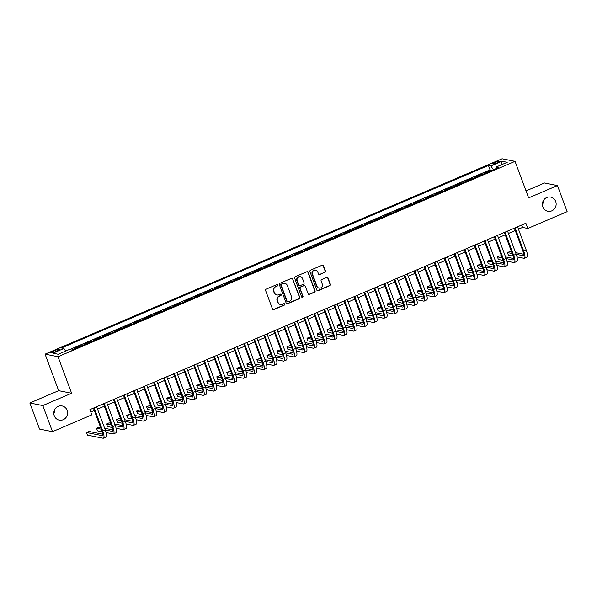 <?xml version="1.0" encoding="UTF-8"?>
<svg xmlns="http://www.w3.org/2000/svg" width="597" height="597" viewBox="0 0 597 597"><rect width="100%" height="100%" fill="white"/><g stroke="black" fill="none" stroke-linecap="round" stroke-linejoin="round"><path stroke-width="0.9" d="M277.635 285.067A0.776 0.739 101.2 0 0 276.68 284.642L266.225 289.112A1.112 1.052 101.2 0 0 265.62 290.552L272.478 308.992A1.112 1.052 101.2 0 0 273.844 309.597L284.299 305.134A0.776 0.739 101.2 0 0 284.179 303.649A0.776 0.739 101.2 0 0 283.762 303.694L282.411 304.276A3.552 3.366 101.2 0 1 278.045 302.343L277.471 300.806A3.552 3.366 101.2 0 1 279.403 296.179L280.754 295.605A0.776 0.739 101.2 0 0 280.642 294.127A0.776 0.739 101.2 0 0 280.217 294.172L278.866 294.746A3.552 3.366 101.2 0 1 274.501 292.814L273.926 291.276A3.552 3.366 101.2 0 1 275.859 286.657L277.209 286.075A0.776 0.739 101.2 0 0 277.635 285.067M276.956 294.955L276.605 294.881A3.552 3.366 101.2 0 1 274.15 292.746L273.583 291.209A3.552 3.366 101.2 0 1 275.508 286.582L276.859 286.008A0.776 0.739 101.2 0 0 276.918 284.582M273.075 309.612A1.112 1.052 101.2 0 0 273.493 309.53L283.948 305.06A0.776 0.739 101.2 0 0 284 303.642M280.5 304.477L280.15 304.41A3.552 3.366 101.2 0 1 277.695 302.276L277.12 300.739A3.552 3.366 101.2 0 1 279.053 296.112L280.403 295.537A0.776 0.739 101.2 0 0 280.456 294.112M542.852 206.92A7.231 6.865 101.2 0 0 554.516 208.741A7.231 6.865 101.2 0 0 550.68 197.085A7.231 6.865 101.2 0 0 542.852 206.92M542.412 204.838A7.231 6.865 101.2 0 0 543.18 200.943M54.267 415.788A7.231 6.865 101.2 0 0 65.924 417.601A7.231 6.865 101.2 0 0 62.088 405.945A7.231 6.865 101.2 0 0 54.267 415.788M53.82 413.706A7.231 6.865 101.2 0 0 54.588 409.811M494.958 162.384A3.619 0.619 -20.4 0 0 492.689 163.862A3.619 0.619 -20.4 0 0 497.197 162.824A3.619 0.619 -20.4 0 0 499.465 161.339A3.619 0.619 -20.4 0 0 494.958 162.384M324.835 272.426A1.112 1.052 101.2 0 0 325.44 270.978L323.514 265.807A1.112 1.052 101.2 0 0 322.149 265.202L310.544 270.165A1.112 1.052 101.2 0 0 309.94 271.613L316.798 290.052A1.112 1.052 101.2 0 0 318.164 290.657L329.768 285.694A1.112 1.052 101.2 0 0 330.372 284.247L328.051 278.001A1.112 1.052 101.2 0 0 326.686 277.396L321.716 279.515A1.112 1.052 101.2 0 0 321.111 280.963L322.268 284.06A2.97 2.813 101.2 0 1 319.059 288.097A2.97 2.813 101.2 0 1 317.007 286.314L312.492 274.172A2.97 2.813 101.2 0 1 315.701 270.135A2.97 2.813 101.2 0 1 317.753 271.919L318.507 273.948A1.112 1.052 101.2 0 0 319.873 274.545L324.484 272.359A1.112 1.052 101.2 0 0 325.089 270.911L323.164 265.74A1.112 1.052 101.2 0 0 322.574 265.12M528.636 197.883L557.449 185.563L567.15 211.651L527.815 228.472L525.875 223.248L89.901 409.624L91.841 414.84L52.499 431.661L42.797 405.564L71.61 393.251L58.028 356.722L515.047 161.354L528.636 197.883M292.918 278.889A1.112 1.052 101.2 0 0 291.56 278.284L279.948 283.247A1.112 1.052 101.2 0 0 279.344 284.687L286.202 303.127A1.112 1.052 101.2 0 0 287.567 303.731L299.179 298.769A1.112 1.052 101.2 0 0 299.776 297.328L292.575 278.814A1.112 1.052 101.2 0 0 291.978 278.202M295.246 276.702L306.858 271.739A1.112 1.052 101.2 0 1 308.216 272.344L315.074 290.784A1.112 1.052 101.2 0 1 314.477 292.231L309.507 294.351A1.112 1.052 101.2 0 1 308.142 293.754L305.358 286.269A1.112 1.052 101.2 0 0 303.992 285.672L300.701 287.075A1.112 1.052 101.2 0 0 300.097 288.523L302.992 296.306A0.776 0.739 101.2 0 1 302.149 297.366A0.776 0.739 101.2 0 1 301.612 296.896L294.642 278.15A1.112 1.052 101.2 0 1 295.246 276.702M491.421 170.6L491.234 170.093L485.219 172.667L486.152 172.846M481.398 174.884L481.212 174.376L475.197 176.951L476.13 177.137M471.376 179.167L471.19 178.66L465.175 181.234L466.108 181.421M461.354 183.451L461.168 182.951L455.153 185.518L456.086 185.704M451.332 187.734L451.145 187.234L445.131 189.801L446.063 189.988M441.31 192.018L441.123 191.518L435.109 194.085L436.041 194.271M431.288 196.301L431.101 195.801L425.086 198.368L426.019 198.555M421.266 200.592L421.079 200.085L415.064 202.652L415.997 202.838M411.243 204.875L411.057 204.368L405.042 206.943L405.975 207.122M401.221 209.159L401.035 208.651L395.02 211.226L395.953 211.413M391.199 213.442L391.013 212.935L384.998 215.51L385.931 215.696M381.177 217.726L380.99 217.226L374.976 219.793L375.909 219.98M371.155 222.009L370.968 221.509L364.954 224.076L365.886 224.263M361.133 226.293L360.946 225.793L354.931 228.36L355.864 228.547M351.111 230.576L350.924 230.076L344.909 232.643L345.842 232.83M341.088 234.867L340.902 234.36L334.887 236.927L335.82 237.113M331.066 239.151L330.88 238.643L324.865 241.218L325.798 241.397M321.044 243.434L320.85 242.927L314.843 245.501L315.776 245.688M311.022 247.718L310.828 247.21L304.821 249.785L305.754 249.971M301 252.001L300.806 251.501L294.799 254.068L295.731 254.255M290.978 256.285L290.784 255.785L284.776 258.352L285.709 258.538M280.948 260.568L280.762 260.068L274.754 262.635L275.687 262.822M270.926 264.852L270.74 264.352L264.725 266.919L265.665 267.105M260.904 269.143L260.717 268.635L254.703 271.202L255.643 271.389M250.882 273.426L250.695 272.919L244.68 275.493L245.621 275.672M240.86 277.709L240.673 277.202L234.658 279.777L235.599 279.963M230.838 281.993L230.651 281.486L224.636 284.06L225.569 284.247M220.815 286.276L220.629 285.776L214.614 288.344L215.547 288.53M210.793 290.56L210.607 290.06L204.592 292.627L205.525 292.814M200.771 294.843L200.585 294.343L194.57 296.91L195.503 297.097M190.749 299.127L190.562 298.627L184.548 301.194L185.48 301.381M180.727 303.418L180.54 302.91L174.525 305.477L175.458 305.664M170.705 307.701L170.518 307.194L164.503 309.768L165.436 309.947M160.683 311.985L160.496 311.477L154.481 314.052L155.414 314.238M150.66 316.268L150.474 315.761L144.459 318.335L145.392 318.522M140.638 320.552L140.452 320.052L134.437 322.619L135.37 322.805M130.616 324.835L130.43 324.335L124.415 326.902L125.348 327.089M120.594 329.119L120.407 328.619L114.393 331.186L115.325 331.372M110.572 333.402L110.385 332.902L104.371 335.469L105.303 335.656M100.55 337.693L100.363 337.186L94.348 339.753L95.281 339.939M90.528 341.977L90.341 341.469L84.326 344.044L85.259 344.223M80.505 346.26L80.319 345.753L74.304 348.327L75.237 348.514M55.073 351.805L57.282 350.864A3.507 0.604 -20.4 0 0 59.476 349.424A3.507 0.604 -20.4 0 0 55.111 350.432L52.902 351.372A3.507 0.604 -20.4 0 0 50.708 352.812A3.507 0.604 -20.4 0 0 55.073 351.805M58.028 356.722L45.081 354.148L502.099 158.78L515.047 161.354M491.234 170.093L490.062 169.861L488.436 165.481L61.476 347.991L63.931 348.484L65.648 351.073M488.436 165.481L490.883 165.966L501.905 161.25L507.226 162.309L496.204 167.018L498.652 167.511L71.7 350.021L69.245 349.536L58.222 354.252L52.902 353.193L63.931 348.484M80.319 345.753L81.252 345.939M90.341 341.469L91.274 341.656M100.363 337.186L101.296 337.372M110.385 332.902L111.318 333.089M120.407 328.619L121.34 328.805M130.43 324.335L131.362 324.522M140.452 320.052L141.385 320.231M150.474 315.761L151.407 315.947M160.496 311.477L161.429 311.664M170.518 307.194L171.451 307.38M180.54 302.91L181.473 303.097M190.562 298.627L191.495 298.813M200.585 294.343L201.517 294.53M210.607 290.06L211.539 290.246M220.629 285.776L221.562 285.956M230.651 281.486L231.584 281.672M240.673 277.202L241.606 277.389M250.695 272.919L251.628 273.105M260.717 268.635L261.65 268.822M270.74 264.352L271.672 264.538M280.762 260.068L281.694 260.255M290.784 255.785L291.717 255.971M300.806 251.501L301.746 251.68M310.828 247.21L311.768 247.397M320.85 242.927L321.79 243.113M330.88 238.643L331.813 238.83M340.902 234.36L341.835 234.546M350.924 230.076L351.857 230.263M360.946 225.793L361.879 225.979M370.968 221.509L371.901 221.696M380.99 217.226L381.923 217.405M391.013 212.935L391.945 213.122M401.035 208.651L401.968 208.838M411.057 204.368L411.99 204.555M421.079 200.085L422.012 200.271M431.101 195.801L432.034 195.988M441.123 191.518L442.056 191.704M451.145 187.234L452.078 187.421M461.168 182.951L462.1 183.13M471.19 178.66L472.123 178.846M481.212 174.376L482.145 174.563M490.062 169.861L69.588 349.603M71.61 393.251L58.663 390.677L29.85 402.99L42.797 405.564M29.85 402.99L39.551 429.086L52.499 431.661M557.449 185.563L544.501 182.988L526.032 190.883M58.663 390.677L45.081 354.148M518.465 229.181L522.562 227.427L527.815 228.472M90.781 412.005L94.319 410.49M97.527 409.124L104.341 406.206M107.55 404.841L114.363 401.923M117.572 400.557L124.385 397.639M127.594 396.266L134.415 393.356M137.616 391.983L144.437 389.072M147.638 387.699L154.459 384.789M157.66 383.416L164.481 380.505M167.682 379.132L174.503 376.214M177.705 374.849L184.525 371.931M187.727 370.565L194.547 367.648M197.749 366.282L204.57 363.364M207.771 361.991L214.592 359.081M217.793 357.707L224.614 354.797M227.815 353.424L234.636 350.514M237.837 349.141L244.658 346.23M247.859 344.857L254.68 341.939M257.882 340.574L264.702 337.656M267.904 336.29L274.724 333.372M277.926 332.007L284.747 329.089M287.948 327.716L294.769 324.805M297.97 323.432L304.791 320.522M308 319.149L314.813 316.238M318.022 314.865L324.835 311.955M328.044 310.582L334.857 307.664M338.066 306.298L344.879 303.38M348.088 302.015L354.902 299.097M358.11 297.731L364.924 294.814M368.133 293.44L374.946 290.53M378.155 289.157L384.968 286.247M388.177 284.873L394.99 281.963M398.199 280.59L405.012 277.68M408.221 276.307L415.034 273.389M418.243 272.023L425.057 269.105M428.265 267.74L435.086 264.822M438.288 263.456L445.108 260.538M448.31 259.165L455.13 256.255M458.332 254.882L465.153 251.971M468.354 250.598L475.175 247.688M478.376 246.315L485.197 243.404M488.398 242.031L495.219 239.113M498.42 237.748L505.241 234.83M508.443 233.464L515.263 230.546M521.681 225.047L522.562 227.427M496.204 167.018L496.256 168.533M493.398 169.757L490.883 165.966M501.905 161.25L501.293 164.847M286.799 303.746A1.112 1.052 101.2 0 0 287.217 303.664L298.828 298.701A1.112 1.052 101.2 0 0 299.433 297.254L292.575 278.814M281.568 284.217A0.776 0.739 101.2 0 0 281.142 285.224L287.164 301.41A0.776 0.739 101.2 0 0 288.12 301.836L289.545 301.224A3.552 3.366 101.2 0 0 291.47 296.605L287.358 285.538A3.552 3.366 101.2 0 0 282.993 283.605L281.217 284.15A0.776 0.739 101.2 0 0 280.791 285.157L281.142 285.224M287.702 301.881L287.351 301.813A0.776 0.739 101.2 0 1 286.814 301.343L280.791 285.157M284.903 283.403L284.553 283.336A3.552 3.366 101.2 0 0 282.642 283.538L282.993 283.605M281.217 284.15L282.642 283.538M308.739 294.366A1.112 1.052 101.2 0 0 309.156 294.284L314.126 292.164A1.112 1.052 101.2 0 0 314.723 290.717L307.873 272.277A1.112 1.052 101.2 0 0 307.276 271.657M304.589 285.605L304.246 285.538A1.112 1.052 101.2 0 0 303.649 285.597L300.351 287.008A1.112 1.052 101.2 0 0 299.746 288.455L302.992 296.306M301.985 297.306A0.776 0.739 101.2 0 0 302.642 296.239M302.478 278.515A2.97 2.813 101.2 0 0 297.694 277.769A2.97 2.813 101.2 0 0 297.209 280.762L298.798 285.038A1.112 1.052 101.2 0 0 300.164 285.642L303.463 284.232A1.112 1.052 101.2 0 0 304.067 282.791L302.478 278.515M300.418 276.724L300.075 276.657A2.97 2.813 101.2 0 0 296.858 280.694L297.209 280.762M299.567 285.709L299.216 285.635A1.112 1.052 101.2 0 1 298.455 284.97L296.858 280.694M319.104 274.56A1.112 1.052 101.2 0 0 319.522 274.478L324.484 272.359M315.701 270.135L315.35 270.068A2.97 2.813 101.2 0 0 312.141 274.105L312.492 274.172M319.059 288.097L318.708 288.03A2.97 2.813 101.2 0 1 316.656 286.239L312.141 274.105M317.395 290.664A1.112 1.052 101.2 0 0 317.813 290.582L329.425 285.62A1.112 1.052 101.2 0 0 330.022 284.179L327.701 277.926A1.112 1.052 101.2 0 0 327.104 277.314M102.706 434.176L88.99 431.452L86.49 432.519L87.46 435.131L103.012 438.22A8.477 2.246 -113.1 0 0 103.438 438.191A8.477 2.246 -113.1 0 0 102.729 430.915L94.132 407.811M103.438 438.191L105.938 437.116A8.477 2.246 -113.1 0 0 105.229 429.84L96.639 406.744M93.438 408.109L101.848 430.743A5.649 1.492 66.9 0 1 102.326 435.586A5.649 1.492 66.9 0 1 102.042 435.609L86.49 432.519M106.087 432.556L113.034 433.937A8.477 2.246 -113.1 0 0 113.46 433.907A8.477 2.246 -113.1 0 0 112.751 426.631L104.154 403.527M113.46 433.907L115.96 432.832A8.477 2.246 -113.1 0 0 115.251 425.557L106.662 402.46M103.46 403.826L111.87 426.459A5.649 1.492 66.9 0 1 112.348 431.303A5.649 1.492 66.9 0 1 112.064 431.325L105.281 429.982M112.729 429.892L104.654 428.288M100.639 427.489L99.012 427.161L96.513 428.236L97.483 430.847L102.206 431.78M101.274 429.183L96.513 428.236M116.109 428.273L123.057 429.653A8.477 2.246 -113.1 0 0 123.482 429.616A8.477 2.246 -113.1 0 0 122.773 422.348L114.176 399.244M123.482 429.616L125.982 428.549A8.477 2.246 -113.1 0 0 125.273 421.273L116.684 398.169M113.482 399.542L121.9 422.169A5.649 1.492 66.9 0 1 122.37 427.019A5.649 1.492 66.9 0 1 122.086 427.042L115.303 425.691M122.751 425.601L114.676 423.997M110.661 423.206L109.042 422.877L106.535 423.952L107.505 426.556L112.229 427.497M111.296 424.9L106.535 423.952M126.131 423.989L133.079 425.37A8.477 2.246 -113.1 0 0 133.504 425.333A8.477 2.246 -113.1 0 0 132.795 418.064L124.198 394.96M133.504 425.333L136.004 424.266A8.477 2.246 -113.1 0 0 135.303 416.99L126.706 393.886M123.504 395.259L131.922 417.885A5.649 1.492 66.9 0 1 132.392 422.736A5.649 1.492 66.9 0 1 132.109 422.758L125.325 421.407M132.773 421.318L124.698 419.713M120.684 418.915L119.064 418.594L116.557 419.669L117.527 422.273L122.251 423.213M121.318 420.616L116.557 419.669M136.153 419.698L143.101 421.079A8.477 2.246 -113.1 0 0 143.526 421.049A8.477 2.246 -113.1 0 0 142.817 413.781L134.221 390.677M143.526 421.049L146.026 419.982A8.477 2.246 -113.1 0 0 145.325 412.706L136.728 389.602M133.527 390.975L141.944 413.602A5.649 1.492 66.9 0 1 142.414 418.452A5.649 1.492 66.9 0 1 142.131 418.475L135.347 417.124M142.795 417.034L134.721 415.43M130.706 414.631L129.086 414.311L126.579 415.385L127.549 417.99L132.273 418.93M131.34 416.325L126.579 415.385M146.175 415.415L153.123 416.796A8.477 2.246 -113.1 0 0 153.548 416.766A8.477 2.246 -113.1 0 0 152.839 409.49L144.25 386.393M153.548 416.766L156.048 415.691A8.477 2.246 -113.1 0 0 155.347 408.423L146.75 385.319M143.549 386.692L151.966 409.318A5.649 1.492 66.9 0 1 152.436 414.169A5.649 1.492 66.9 0 1 152.153 414.191L145.37 412.84M152.817 412.751L144.743 411.146M140.728 410.348L139.108 410.027L136.601 411.094L137.571 413.706L142.295 414.646M141.362 412.042L136.601 411.094M156.198 411.132L163.145 412.512A8.477 2.246 -113.1 0 0 163.571 412.482A8.477 2.246 -113.1 0 0 162.862 405.206L154.272 382.102M163.571 412.482L166.07 411.408A8.477 2.246 -113.1 0 0 165.369 404.139L156.772 381.035M153.571 382.408L161.988 405.035A5.649 1.492 66.9 0 1 162.459 409.885A5.649 1.492 66.9 0 1 162.175 409.908L155.392 408.557M162.839 408.467L154.765 406.863M150.75 406.064L149.131 405.744L146.623 406.811L147.593 409.423L152.317 410.363M151.384 407.758L146.623 406.811M166.22 406.848L173.167 408.229A8.477 2.246 -113.1 0 0 173.593 408.199A8.477 2.246 -113.1 0 0 172.884 400.923L164.294 377.819M173.593 408.199L176.093 407.124A8.477 2.246 -113.1 0 0 175.391 399.856L166.794 376.752M163.593 378.117L172.011 400.751A5.649 1.492 66.9 0 1 172.481 405.602A5.649 1.492 66.9 0 1 172.197 405.617L165.414 404.273M172.861 404.184L164.787 402.579M160.772 401.781L159.153 401.46L156.645 402.527L157.615 405.139L162.339 406.079M161.406 403.475L156.645 402.527M176.242 402.565L183.189 403.945A8.477 2.246 -113.1 0 0 183.615 403.915A8.477 2.246 -113.1 0 0 182.906 396.639L174.317 373.535M183.615 403.915L186.122 402.841A8.477 2.246 -113.1 0 0 185.413 395.565L176.816 372.468M173.615 373.834L182.033 396.468A5.649 1.492 66.9 0 1 182.503 401.311A5.649 1.492 66.9 0 1 182.219 401.333L175.436 399.99M182.883 399.9L174.809 398.296M170.802 397.498L169.175 397.177L166.667 398.244L167.638 400.856L172.361 401.796M171.429 399.192L166.667 398.244M186.264 398.281L193.212 399.662A8.477 2.246 -113.1 0 0 193.637 399.632A8.477 2.246 -113.1 0 0 192.928 392.356L184.339 369.252M193.637 399.632L196.144 398.557A8.477 2.246 -113.1 0 0 195.435 391.281L186.839 368.185M183.637 369.55L192.055 392.184A5.649 1.492 66.9 0 1 192.525 397.027A5.649 1.492 66.9 0 1 192.241 397.05L185.458 395.707M192.906 395.617L184.831 394.013M180.824 393.214L179.197 392.886L176.69 393.96L177.66 396.572L182.383 397.505M181.451 394.908L176.69 393.96M196.286 393.998L203.234 395.378A8.477 2.246 -113.1 0 0 203.659 395.341A8.477 2.246 -113.1 0 0 202.95 388.072L194.361 364.968M203.659 395.341L206.166 394.274A8.477 2.246 -113.1 0 0 205.458 386.998L196.861 363.894M193.659 365.267L202.077 387.893A5.649 1.492 66.9 0 1 202.547 392.744A5.649 1.492 66.9 0 1 202.264 392.766L195.48 391.416M202.928 391.326L194.853 389.722M190.846 388.931L189.219 388.602L186.712 389.677L187.682 392.281L192.406 393.222M191.473 390.625L186.712 389.677M206.308 389.714L213.256 391.095A8.477 2.246 -113.1 0 0 213.681 391.057A8.477 2.246 -113.1 0 0 212.972 383.789L204.383 360.685M213.681 391.057L216.189 389.99A8.477 2.246 -113.1 0 0 215.48 382.714L206.883 359.61M203.681 360.984L212.099 383.61A5.649 1.492 66.9 0 1 212.569 388.46A5.649 1.492 66.9 0 1 212.286 388.483L205.502 387.132M212.95 387.043L204.875 385.438M200.868 384.64L199.241 384.319L196.734 385.393L197.704 387.998L202.428 388.938M201.495 386.341L196.734 385.393M216.33 385.423L223.278 386.804A8.477 2.246 -113.1 0 0 223.703 386.774A8.477 2.246 -113.1 0 0 222.994 379.505L214.405 356.402M223.703 386.774L226.211 385.707A8.477 2.246 -113.1 0 0 225.502 378.431L216.912 355.327M213.704 356.7L222.121 379.326A5.649 1.492 66.9 0 1 222.591 384.177A5.649 1.492 66.9 0 1 222.308 384.199L215.524 382.849M222.972 382.759L214.898 381.155M210.89 380.356L209.263 380.035L206.756 381.11L207.726 383.714L212.45 384.655M211.517 382.05L206.756 381.11M226.353 381.14L233.3 382.52A8.477 2.246 -113.1 0 0 233.725 382.49A8.477 2.246 -113.1 0 0 233.017 375.214L224.427 352.118M233.725 382.49L236.233 381.416A8.477 2.246 -113.1 0 0 235.524 374.147L226.935 351.043M223.726 352.417L232.143 375.043A5.649 1.492 66.9 0 1 232.614 379.893A5.649 1.492 66.9 0 1 232.33 379.916L225.554 378.565M232.994 378.476L224.92 376.871M220.912 376.073L219.286 375.752L216.778 376.819L217.748 379.431L222.472 380.371M221.539 377.767L216.778 376.819M236.375 376.856L243.33 378.237A8.477 2.246 -113.1 0 0 243.748 378.207A8.477 2.246 -113.1 0 0 243.039 370.931L234.449 347.827M243.748 378.207L246.255 377.132A8.477 2.246 -113.1 0 0 245.546 369.864L236.957 346.76M233.748 348.133L242.166 370.759A5.649 1.492 66.9 0 1 242.636 375.61A5.649 1.492 66.9 0 1 242.352 375.632L235.576 374.282M243.016 374.192L234.942 372.588M230.935 371.789L229.308 371.468L226.8 372.535L227.77 375.147L232.494 376.088M231.561 373.483L226.8 372.535M246.397 372.573L253.352 373.953A8.477 2.246 -113.1 0 0 253.77 373.923A8.477 2.246 -113.1 0 0 253.061 366.648L244.472 343.544M253.77 373.923L256.277 372.849A8.477 2.246 -113.1 0 0 255.568 365.58L246.979 342.477M243.77 343.842L252.188 366.476A5.649 1.492 66.9 0 1 252.658 371.327A5.649 1.492 66.9 0 1 252.382 371.341L245.598 369.998M253.038 369.909L244.964 368.304M240.957 367.506L239.33 367.185L236.822 368.252L237.793 370.864L242.516 371.804M241.584 369.2L236.822 368.252M256.419 368.289L263.374 369.67A8.477 2.246 -113.1 0 0 263.792 369.64A8.477 2.246 -113.1 0 0 263.083 362.364L254.494 339.26M263.792 369.64L266.299 368.565A8.477 2.246 -113.1 0 0 265.59 361.289L257.001 338.193M253.792 339.559L262.21 362.192A5.649 1.492 66.9 0 1 262.68 367.036A5.649 1.492 66.9 0 1 262.404 367.058L255.62 365.715M263.061 365.625L254.986 364.021M250.979 363.222L249.352 362.901L246.845 363.969L247.815 366.58L252.538 367.521M251.606 364.916L246.845 363.969M266.441 364.006L273.396 365.386A8.477 2.246 -113.1 0 0 273.814 365.357A8.477 2.246 -113.1 0 0 273.105 358.081L264.516 334.977M273.814 365.357L276.321 364.282A8.477 2.246 -113.1 0 0 275.613 357.006L267.023 333.91M263.814 335.275L272.232 357.909A5.649 1.492 66.9 0 1 272.702 362.752A5.649 1.492 66.9 0 1 272.426 362.775L265.643 361.431M273.083 361.342L265.008 359.737M261.001 358.939L259.374 358.61L256.867 359.685L257.837 362.297L262.561 363.23M261.628 360.633L256.867 359.685M276.463 359.722L283.418 361.103A8.477 2.246 -113.1 0 0 283.836 361.066A8.477 2.246 -113.1 0 0 283.127 353.797L274.538 330.693M283.836 361.066L286.344 359.998A8.477 2.246 -113.1 0 0 285.635 352.723L277.045 329.619M273.836 330.992L282.254 353.618A5.649 1.492 66.9 0 1 282.724 358.469A5.649 1.492 66.9 0 1 282.448 358.491L275.665 357.14M283.105 357.051L275.03 355.446M271.023 354.655L269.396 354.327L266.889 355.402L267.859 358.006L272.59 358.946M271.65 356.349L266.889 355.402M286.485 355.439L293.44 356.819A8.477 2.246 -113.1 0 0 293.858 356.782A8.477 2.246 -113.1 0 0 293.149 349.514L284.56 326.41M293.858 356.782L296.366 355.715A8.477 2.246 -113.1 0 0 295.657 348.439L287.067 325.335M283.859 326.708L292.276 349.335A5.649 1.492 66.9 0 1 292.746 354.185A5.649 1.492 66.9 0 1 292.47 354.208L285.687 352.857M293.127 352.767L285.053 351.163M281.045 350.364L279.418 350.043L276.911 351.118L277.881 353.722L282.612 354.663M281.672 352.066L276.911 351.118M296.508 351.148L303.463 352.528A8.477 2.246 -113.1 0 0 303.88 352.499A8.477 2.246 -113.1 0 0 303.172 345.23L294.582 322.126M303.88 352.499L306.388 351.432A8.477 2.246 -113.1 0 0 305.679 344.156L297.09 321.052M293.881 322.425L302.298 345.051A5.649 1.492 66.9 0 1 302.769 349.902A5.649 1.492 66.9 0 1 302.492 349.924L295.709 348.573M303.149 348.484L295.075 346.879M291.067 346.081L289.441 345.76L286.933 346.835L287.903 349.439L292.634 350.379M291.694 347.775L286.933 346.835M306.537 346.864L313.485 348.245A8.477 2.246 -113.1 0 0 313.903 348.215A8.477 2.246 -113.1 0 0 313.194 340.939L304.604 317.843M313.903 348.215L316.41 347.141A8.477 2.246 -113.1 0 0 315.701 339.872L307.112 316.768M303.903 318.141L312.321 340.768A5.649 1.492 66.9 0 1 312.791 345.618A5.649 1.492 66.9 0 1 312.515 345.641L305.731 344.29M313.171 344.2L305.097 342.596M301.089 341.797L299.463 341.477L296.955 342.544L297.925 345.156L302.657 346.096M301.716 343.491L296.955 342.544M316.559 342.581L323.507 343.962A8.477 2.246 -113.1 0 0 323.925 343.932A8.477 2.246 -113.1 0 0 323.216 336.656L314.626 313.552M323.925 343.932L326.432 342.857A8.477 2.246 -113.1 0 0 325.723 335.589L317.134 312.485M313.925 313.858L322.343 336.484A5.649 1.492 66.9 0 1 322.813 341.335A5.649 1.492 66.9 0 1 322.537 341.357L315.753 340.006M323.193 339.917L315.119 338.312M311.112 337.514L309.485 337.193L306.977 338.26L307.948 340.872L312.679 341.812M311.738 339.208L306.977 338.26M326.581 338.298L333.529 339.678A8.477 2.246 -113.1 0 0 333.947 339.648A8.477 2.246 -113.1 0 0 333.238 332.372L324.649 309.268M333.947 339.648L336.454 338.574A8.477 2.246 -113.1 0 0 335.745 331.305L327.156 308.201M323.947 309.567L332.365 332.201A5.649 1.492 66.9 0 1 332.835 337.051A5.649 1.492 66.9 0 1 332.559 337.066L325.775 335.723M333.216 335.633L325.141 334.029M321.134 333.23L319.507 332.91L317 333.977L317.97 336.589L322.701 337.529M321.761 334.924L317 333.977M336.604 334.014L343.551 335.395A8.477 2.246 -113.1 0 0 343.969 335.365A8.477 2.246 -113.1 0 0 343.26 328.089L334.671 304.985M343.969 335.365L346.476 334.29A8.477 2.246 -113.1 0 0 345.767 327.014L337.178 303.918M333.969 305.283L342.387 327.917A5.649 1.492 66.9 0 1 342.857 332.76A5.649 1.492 66.9 0 1 342.581 332.783L335.798 331.439M343.238 331.35L335.163 329.745M331.156 328.947L329.529 328.626L327.022 329.693L327.992 332.305L332.723 333.245M331.783 330.641L327.022 329.693M346.626 329.731L353.573 331.111A8.477 2.246 -113.1 0 0 353.991 331.081A8.477 2.246 -113.1 0 0 353.282 323.805L344.693 300.701M353.991 331.081L356.499 330.007A8.477 2.246 -113.1 0 0 355.79 322.731L347.2 299.634M343.999 301L352.409 323.634A5.649 1.492 66.9 0 1 352.879 328.477A5.649 1.492 66.9 0 1 352.603 328.499L345.82 327.156M353.26 327.066L345.193 325.462M341.178 324.664L339.551 324.335L337.051 325.41L338.021 328.022L342.745 328.954M341.812 326.358L337.051 325.41M356.648 325.447L363.595 326.828A8.477 2.246 -113.1 0 0 364.013 326.79A8.477 2.246 -113.1 0 0 363.312 319.522L354.715 296.418M364.013 326.79L366.521 325.723A8.477 2.246 -113.1 0 0 365.812 318.447L357.222 295.343M354.021 296.716L362.431 319.343A5.649 1.492 66.9 0 1 362.909 324.193A5.649 1.492 66.9 0 1 362.625 324.216L355.842 322.865M363.282 322.776L355.215 321.171M351.2 320.38L349.573 320.052L347.073 321.126L348.044 323.731L352.767 324.671M351.834 322.074L347.073 321.126M366.67 321.164L373.618 322.544A8.477 2.246 -113.1 0 0 374.035 322.507A8.477 2.246 -113.1 0 0 373.334 315.238L364.737 292.134M374.035 322.507L376.543 321.44A8.477 2.246 -113.1 0 0 375.834 314.164L367.245 291.06M364.043 292.433L372.453 315.059A5.649 1.492 66.9 0 1 372.931 319.91A5.649 1.492 66.9 0 1 372.647 319.932L365.864 318.582M373.304 318.492L365.237 316.888M361.222 316.089L359.595 315.768L357.096 316.843L358.066 319.447L362.789 320.388M361.857 317.791L357.096 316.843M376.692 316.873L383.64 318.253A8.477 2.246 -113.1 0 0 384.058 318.223A8.477 2.246 -113.1 0 0 383.356 310.955L374.759 287.851M384.058 318.223L386.565 317.156A8.477 2.246 -113.1 0 0 385.856 309.88L377.267 286.776M374.065 288.15L382.476 310.776A5.649 1.492 66.9 0 1 382.953 315.626A5.649 1.492 66.9 0 1 382.67 315.649L375.886 314.298M383.326 314.209L375.259 312.604M371.244 311.806L369.618 311.485L367.118 312.559L368.088 315.164L372.812 316.104M371.879 313.5L367.118 312.559M386.714 312.589L393.662 313.97A8.477 2.246 -113.1 0 0 394.08 313.94A8.477 2.246 -113.1 0 0 393.378 306.664L384.781 283.568M394.08 313.94L396.587 312.865A8.477 2.246 -113.1 0 0 395.878 305.597L387.289 282.493M384.087 283.866L392.498 306.492A5.649 1.492 66.9 0 1 392.975 311.343A5.649 1.492 66.9 0 1 392.692 311.365L385.908 310.015M393.348 309.925L385.281 308.321M381.267 307.522L379.64 307.201L377.14 308.268L378.11 310.88L382.834 311.821M381.901 309.216L377.14 308.268M396.736 308.306L403.684 309.686A8.477 2.246 -113.1 0 0 404.102 309.656A8.477 2.246 -113.1 0 0 403.4 302.38L394.804 279.277M404.102 309.656L406.609 308.582A8.477 2.246 -113.1 0 0 405.9 301.313L397.311 278.209M394.11 279.583L402.52 302.209A5.649 1.492 66.9 0 1 402.997 307.059A5.649 1.492 66.9 0 1 402.714 307.082L395.93 305.731M403.378 305.642L395.304 304.037M391.289 303.239L389.662 302.918L387.162 303.985L388.132 306.597L392.856 307.537M391.923 304.933L387.162 303.985M406.758 304.022L413.706 305.403A8.477 2.246 -113.1 0 0 414.131 305.373A8.477 2.246 -113.1 0 0 413.422 298.097L404.826 274.993M414.131 305.373L416.631 304.298A8.477 2.246 -113.1 0 0 415.922 297.03L407.333 273.926M404.132 275.292L412.542 297.925A5.649 1.492 66.9 0 1 413.02 302.776A5.649 1.492 66.9 0 1 412.736 302.791L405.953 301.448M413.4 301.358L405.326 299.754M401.311 298.955L399.684 298.634L397.184 299.701L398.154 302.313L402.878 303.254M401.945 300.649L397.184 299.701M416.781 299.739L423.728 301.119A8.477 2.246 -113.1 0 0 424.154 301.089A8.477 2.246 -113.1 0 0 423.445 293.814L414.848 270.71M424.154 301.089L426.654 300.015A8.477 2.246 -113.1 0 0 425.945 292.739L417.355 269.643M414.154 271.008L422.564 293.642A5.649 1.492 66.9 0 1 423.042 298.485A5.649 1.492 66.9 0 1 422.758 298.507L415.975 297.164M423.422 297.075L415.348 295.47M411.333 294.672L409.706 294.351L407.206 295.418L408.176 298.03L412.9 298.97M411.967 296.366L407.206 295.418M426.803 295.455L433.75 296.836A8.477 2.246 -113.1 0 0 434.176 296.806A8.477 2.246 -113.1 0 0 433.467 289.53L424.87 266.426M434.176 296.806L436.676 295.731A8.477 2.246 -113.1 0 0 435.974 288.455L427.377 265.359M424.176 266.725L432.594 289.358A5.649 1.492 66.9 0 1 433.064 294.202A5.649 1.492 66.9 0 1 432.78 294.224L425.997 292.881M433.444 292.791L425.37 291.187M421.355 290.388L419.736 290.06L417.228 291.135L418.198 293.746L422.922 294.679M421.989 292.082L417.228 291.135M436.825 291.172L443.772 292.552A8.477 2.246 -113.1 0 0 444.198 292.515A8.477 2.246 -113.1 0 0 443.489 285.247L434.892 262.143M444.198 292.515L446.698 291.448A8.477 2.246 -113.1 0 0 445.996 284.172L437.4 261.068M434.198 262.441L442.616 285.067A5.649 1.492 66.9 0 1 443.086 289.918A5.649 1.492 66.9 0 1 442.802 289.941L436.019 288.59M443.467 288.5L435.392 286.896M431.377 286.105L429.758 285.776L427.251 286.851L428.221 289.455L432.944 290.396M432.012 287.799L427.251 286.851M446.847 286.888L453.795 288.269A8.477 2.246 -113.1 0 0 454.22 288.232A8.477 2.246 -113.1 0 0 453.511 280.963L444.922 257.859M454.22 288.232L456.72 287.164A8.477 2.246 -113.1 0 0 456.018 279.889L447.422 256.785M444.22 258.158L452.638 280.784A5.649 1.492 66.9 0 1 453.108 285.635A5.649 1.492 66.9 0 1 452.824 285.657L446.041 284.306M453.489 284.217L445.414 282.612M441.399 281.814L439.78 281.493L437.273 282.568L438.243 285.172L442.967 286.112M442.034 283.515L437.273 282.568M456.869 282.597L463.817 283.978A8.477 2.246 -113.1 0 0 464.242 283.948A8.477 2.246 -113.1 0 0 463.533 276.68L454.944 253.576M464.242 283.948L466.742 282.881A8.477 2.246 -113.1 0 0 466.041 275.605L457.444 252.501M454.242 253.874L462.66 276.501A5.649 1.492 66.9 0 1 463.13 281.351A5.649 1.492 66.9 0 1 462.847 281.374L456.063 280.023M463.511 279.933L455.436 278.329M451.422 277.53L449.802 277.209L447.295 278.284L448.265 280.888L452.989 281.829M452.056 279.224L447.295 278.284M466.891 278.314L473.839 279.695A8.477 2.246 -113.1 0 0 474.264 279.665A8.477 2.246 -113.1 0 0 473.555 272.389L464.966 249.292M474.264 279.665L476.764 278.59A8.477 2.246 -113.1 0 0 476.063 271.322L467.466 248.218M464.265 249.591L472.682 272.217A5.649 1.492 66.9 0 1 473.152 277.068A5.649 1.492 66.9 0 1 472.869 277.09L466.085 275.739M473.533 275.65L465.459 274.045M461.444 273.247L459.824 272.926L457.317 273.993L458.287 276.605L463.011 277.545M462.078 274.941L457.317 273.993M476.913 274.03L483.861 275.411A8.477 2.246 -113.1 0 0 484.286 275.381A8.477 2.246 -113.1 0 0 483.577 268.105L474.988 245.001M484.286 275.381L486.794 274.307A8.477 2.246 -113.1 0 0 486.085 267.038L477.488 243.934M474.287 245.307L482.704 267.934A5.649 1.492 66.9 0 1 483.174 272.784A5.649 1.492 66.9 0 1 482.891 272.807L476.107 271.456M483.555 271.366L475.481 269.762M471.473 268.963L469.846 268.643L467.339 269.71L468.309 272.322L473.033 273.262M472.1 270.657L467.339 269.71M486.936 269.747L493.883 271.128A8.477 2.246 -113.1 0 0 494.309 271.098A8.477 2.246 -113.1 0 0 493.6 263.822L485.01 240.718M494.309 271.098L496.816 270.023A8.477 2.246 -113.1 0 0 496.107 262.755L487.51 239.651M484.309 241.016L492.726 263.65A5.649 1.492 66.9 0 1 493.197 268.501A5.649 1.492 66.9 0 1 492.913 268.516L486.13 267.172M493.577 267.083L485.503 265.478M481.495 264.68L479.869 264.359L477.361 265.426L478.331 268.038L483.055 268.978M482.122 266.374L477.361 265.426M496.958 265.464L503.905 266.844A8.477 2.246 -113.1 0 0 504.331 266.814A8.477 2.246 -113.1 0 0 503.622 259.538L495.032 236.434M504.331 266.814L506.838 265.74A8.477 2.246 -113.1 0 0 506.129 258.464L497.532 235.367M494.331 236.733L502.749 259.367A5.649 1.492 66.9 0 1 503.219 264.21A5.649 1.492 66.9 0 1 502.935 264.232L496.152 262.889M503.599 262.799L495.525 261.195M491.518 260.396L489.891 260.076L487.383 261.143L488.353 263.755L493.077 264.695M492.144 262.09L487.383 261.143M506.98 261.18L513.927 262.561A8.477 2.246 -113.1 0 0 514.353 262.531A8.477 2.246 -113.1 0 0 513.644 255.255L505.055 232.151M514.353 262.531L516.86 261.456A8.477 2.246 -113.1 0 0 516.151 254.18L507.554 231.084M504.353 232.449L512.771 255.083A5.649 1.492 66.9 0 1 513.241 259.926A5.649 1.492 66.9 0 1 512.957 259.949L506.174 258.605M513.621 258.516L505.547 256.911M501.54 256.113L499.913 255.785L497.405 256.859L498.376 259.471L503.099 260.404M502.167 257.807L497.405 256.859M517.002 256.897L523.95 258.277A8.477 2.246 -113.1 0 0 524.375 258.24A8.477 2.246 -113.1 0 0 523.666 250.971L515.077 227.867M524.375 258.24L526.882 257.173A8.477 2.246 -113.1 0 0 526.173 249.897L517.577 226.793M514.375 228.166L522.793 250.792A5.649 1.492 66.9 0 1 523.263 255.643A5.649 1.492 66.9 0 1 522.979 255.665L516.196 254.315M523.644 254.225L515.569 252.621M511.562 251.83L509.935 251.501L507.428 252.576L508.398 255.18L513.121 256.12M512.189 253.524L507.428 252.576M53.312 352.461L52.902 351.372M55.543 351.603L55.111 350.432M102.729 430.915L105.229 429.84M102.042 435.609L102.535 435.4M112.751 426.631L115.251 425.557M112.064 431.325L112.557 431.116M122.773 422.348L125.273 421.273M122.086 427.042L122.579 426.833M132.795 418.064L135.303 416.99M132.109 422.758L132.601 422.549M142.817 413.781L145.325 412.706M142.131 418.475L142.623 418.266M152.839 409.49L155.347 408.423M152.153 414.191L152.645 413.982M162.862 405.206L165.369 404.139M162.175 409.908L162.668 409.699M172.884 400.923L175.391 399.856M172.197 405.617L172.69 405.408M182.906 396.639L185.413 395.565M182.219 401.333L182.712 401.124M192.928 392.356L195.435 391.281M192.241 397.05L192.734 396.841M202.95 388.072L205.458 386.998M202.264 392.766L202.756 392.557M212.972 383.789L215.48 382.714M212.286 388.483L212.778 388.274M222.994 379.505L225.502 378.431M222.308 384.199L222.8 383.99M233.017 375.214L235.524 374.147M232.33 379.916L232.823 379.707M243.039 370.931L245.546 369.864M242.352 375.632L242.845 375.423M253.061 366.648L255.568 365.58M252.382 371.341L252.867 371.133M263.083 362.364L265.59 361.289M262.404 367.058L262.889 366.849M273.105 358.081L275.613 357.006M272.426 362.775L272.911 362.566M283.127 353.797L285.635 352.723M282.448 358.491L282.933 358.282M293.149 349.514L295.657 348.439M292.47 354.208L292.955 353.999M303.172 345.23L305.679 344.156M302.492 349.924L302.977 349.715M313.194 340.939L315.701 339.872M312.515 345.641L313 345.432M323.216 336.656L325.723 335.589M322.537 341.357L323.022 341.148M333.238 332.372L335.745 331.305M332.559 337.066L333.051 336.857M343.26 328.089L345.767 327.014M342.581 332.783L343.074 332.574M353.282 323.805L355.79 322.731M352.603 328.499L353.096 328.29M363.312 319.522L365.812 318.447M362.625 324.216L363.118 324.007M373.334 315.238L375.834 314.164M372.647 319.932L373.14 319.723M383.356 310.955L385.856 309.88M382.67 315.649L383.162 315.44M393.378 306.664L395.878 305.597M392.692 311.365L393.184 311.156M403.4 302.38L405.9 301.313M402.714 307.082L403.206 306.873M413.422 298.097L415.922 297.03M412.736 302.791L413.228 302.582M423.445 293.814L425.945 292.739M422.758 298.507L423.251 298.299M433.467 289.53L435.974 288.455M432.78 294.224L433.273 294.015M443.489 285.247L445.996 284.172M442.802 289.941L443.295 289.732M453.511 280.963L456.018 279.889M452.824 285.657L453.317 285.448M463.533 276.68L466.041 275.605M462.847 281.374L463.339 281.165M473.555 272.389L476.063 271.322M472.869 277.09L473.361 276.881M483.577 268.105L486.085 267.038M482.891 272.807L483.383 272.598M493.6 263.822L496.107 262.755M492.913 268.516L493.406 268.307M503.622 259.538L506.129 258.464M502.935 264.232L503.428 264.023M513.644 255.255L516.151 254.18M512.957 259.949L513.45 259.74M523.666 250.971L526.173 249.897M522.979 255.665L523.472 255.456"/></g></svg>
